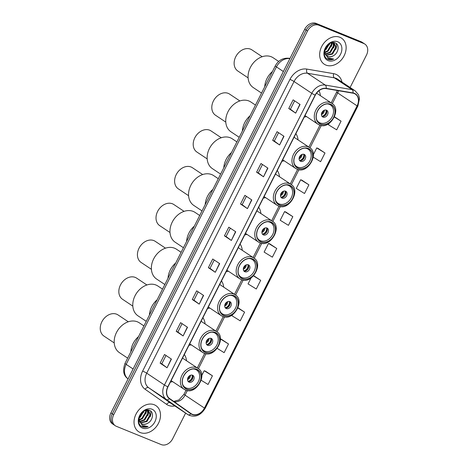 <?xml version="1.0" encoding="UTF-8"?>
<svg xmlns="http://www.w3.org/2000/svg" width="468" height="468" viewBox="0 0 468 468"><rect width="100%" height="100%" fill="white"/><g stroke="black" fill="none" stroke-linecap="round" stroke-linejoin="round"><path stroke-width="0.7" d="M244.741 234.907A17.263 13.285 123.7 0 0 246.969 234.398M260.881 213.519A17.263 13.285 123.7 0 0 258.693 207.277M281.923 161.29A17.263 13.285 123.7 0 0 284.158 160.781M298.063 139.909A17.263 13.285 123.7 0 0 295.881 133.667M263.332 198.099A17.263 13.285 123.7 0 0 265.567 197.59M279.472 176.711A17.263 13.285 123.7 0 0 277.284 170.475M226.149 271.709A17.263 13.285 123.7 0 0 228.378 271.2M242.289 250.327A17.263 13.285 123.7 0 0 240.102 244.085M207.558 308.517A17.263 13.285 123.7 0 0 209.787 308.008M223.692 287.13A17.263 13.285 123.7 0 0 221.51 280.894M188.961 345.32A17.263 13.285 123.7 0 0 191.196 344.817M205.101 323.938A17.263 13.285 123.7 0 0 202.919 317.696M170.37 382.128A17.263 13.285 123.7 0 0 172.604 381.619M186.51 360.746A17.263 13.285 123.7 0 0 184.328 354.504M304.258 117.076A17.263 13.285 123.7 0 0 306.493 116.567M320.399 95.694A17.263 13.285 123.7 0 0 318.971 90.716M350.111 87.493L366.479 55.095A9.775 7.517 123.7 0 0 364.876 44.097L362.103 42.255A9.775 7.517 123.7 0 0 361.074 41.705L316.14 23.4A9.775 7.517 123.7 0 0 304.732 29.221L110.916 412.905A9.775 7.517 123.7 0 0 112.519 423.903L113.905 424.821A9.775 7.517 123.7 0 1 112.302 413.829A9.775 7.517 123.7 0 0 113.905 424.821L115.292 425.745A9.775 7.517 123.7 0 0 116.321 426.295L161.261 444.6A9.775 7.517 123.7 0 0 172.663 438.779L185.62 413.127M364.876 44.097A9.775 7.517 123.7 0 0 363.841 43.553L318.907 25.249L317.52 24.324A9.775 7.517 123.7 0 0 306.119 30.145L112.302 413.829L306.119 30.145A9.775 7.517 123.7 0 1 317.52 24.324L362.454 42.629L317.52 24.324L316.14 23.4M363.49 43.179A9.775 7.517 123.7 0 0 362.454 42.629A9.775 7.517 123.7 0 1 363.49 43.179M339.914 37.294A15.637 12.033 123.7 0 0 322.241 45.542A15.637 12.033 123.7 0 0 324.23 64.198A15.637 12.033 123.7 0 0 325.88 65.07A15.637 12.033 123.7 0 0 343.553 56.821A15.637 12.033 123.7 0 0 341.57 38.165A15.637 12.033 123.7 0 0 339.914 37.294A15.637 12.033 123.7 0 0 322.241 45.542A15.637 12.033 123.7 0 0 324.23 64.198A15.637 12.033 123.7 0 0 325.88 65.07A15.637 12.033 123.7 0 0 343.553 56.821A15.637 12.033 123.7 0 0 341.57 38.165A15.637 12.033 123.7 0 0 339.914 37.294M154.282 404.773A15.637 12.033 123.7 0 0 136.615 413.022A15.637 12.033 123.7 0 0 138.598 431.677A15.637 12.033 123.7 0 0 140.254 432.555A15.637 12.033 123.7 0 0 157.927 424.306A15.637 12.033 123.7 0 0 155.938 405.651A15.637 12.033 123.7 0 0 154.282 404.773A15.637 12.033 123.7 0 0 136.615 413.022A15.637 12.033 123.7 0 0 138.598 431.677A15.637 12.033 123.7 0 0 140.254 432.555A15.637 12.033 123.7 0 0 157.927 424.306A15.637 12.033 123.7 0 0 155.938 405.651A15.637 12.033 123.7 0 0 154.282 404.773M354.294 93.559A10.425 8.02 -56.3 0 1 355.393 94.138A10.425 8.02 -56.3 0 1 357.102 105.867L204.452 408.073A10.425 8.02 -56.3 0 1 191.184 413.694A10.425 8.02 -56.3 0 1 191.055 413.607L169.562 398.502A10.425 8.02 -56.3 0 1 167.977 386.866L315.315 95.191A10.425 8.02 -56.3 0 1 326.108 88.592L352.919 93.167A10.425 8.02 -56.3 0 1 354.294 93.559M354.411 93.325A10.688 8.219 123.7 0 0 353.001 92.927L326.19 88.353A10.688 8.219 123.7 0 0 315.128 95.115L167.79 386.79A10.688 8.219 123.7 0 0 169.416 398.718L190.909 413.823A10.688 8.219 123.7 0 0 204.639 408.149L357.289 105.943A10.688 8.219 123.7 0 0 354.411 93.325M201.222 380.273L208.055 384.485L212.437 375.804L205.505 371.206M217.246 348.408L224.131 352.656L228.519 343.974L221.58 339.376M251.018 278.045L248.052 283.918L256.288 288.996L260.676 280.314L253.738 275.716M313.273 157.16L320.603 161.682L324.985 153.001L318.053 148.403M308.909 184.831L300.672 179.753L296.285 188.434L304.522 193.506L308.909 184.831L301.971 180.233M292.828 216.655L284.591 211.583L280.209 220.264L288.446 225.336L292.828 216.655L285.895 212.062M276.752 248.485L268.515 243.413L264.127 252.088L272.364 257.166L276.752 248.485L269.814 243.886M318.907 25.249A9.775 7.517 123.7 0 0 307.499 31.063L113.689 414.753A9.775 7.517 123.7 0 0 115.292 425.745M199.21 304.124L192.284 299.508L196.665 290.827L203.592 295.443L199.21 304.124L203.381 295.296M183.128 335.948L176.202 331.338L180.589 322.657L187.516 327.272L183.128 335.948L187.299 327.126M167.053 367.778L160.126 363.162L164.508 354.487L171.434 359.096L167.053 367.778L171.224 358.956M247.443 208.634L240.517 204.019L244.899 195.337L251.825 199.953L247.443 208.634L251.614 199.813M263.519 176.805L256.593 172.189L260.98 163.507L267.907 168.123L263.519 176.805L267.69 167.983M279.601 144.975L272.668 140.359L277.056 131.678L283.982 136.293L279.601 144.975L283.766 136.153M295.677 113.145L288.75 108.529L293.132 99.848L300.064 104.463L295.677 113.145L299.848 104.323M215.286 272.294L208.359 267.678L212.741 258.997L219.673 263.613L215.286 272.294L219.457 263.466M231.362 240.464L224.435 235.849L228.823 227.167L235.749 231.783L231.362 240.464L235.533 231.637M232.426 314.853L231.976 315.748L240.213 320.826L244.594 312.144L238.019 307.763M329.133 123.412L328.442 124.775L336.679 129.852L341.067 121.171L334.521 116.813M224.435 235.849L226.091 236.521M230.314 228.162L226.085 236.527L231.151 240.312M208.359 267.678L210.009 268.351M214.233 259.992L210.009 268.357L215.075 272.142M288.75 108.529L290.4 109.202M294.624 100.842L290.4 109.214L295.466 112.999M272.668 140.359L274.324 141.032M278.548 132.672L274.318 141.043L279.384 144.828M256.593 172.189L258.248 172.862L263.308 176.658M240.517 204.019L242.167 204.691L247.233 208.482M160.126 363.162L161.776 363.841L166.842 367.632M176.202 331.338L177.858 332.011M182.081 323.645L177.852 332.017L182.918 335.802M192.284 299.508L193.933 300.181L198.994 303.972M268.515 243.413L269.896 243.916M284.591 211.583L285.971 212.086M300.672 179.753L302.047 180.262M324.985 153.001L316.748 147.923L318.129 148.432M313.355 154.639L316.748 147.923M341.067 121.171L334.409 117.064M260.676 280.314L253.504 275.898M244.594 312.144L237.914 308.026M228.519 343.974L220.41 338.978M220.41 338.943L221.656 339.405M212.437 375.804L204.2 370.726L205.581 371.235M201.802 375.476L204.2 370.726M242.167 204.697L246.39 196.332M258.242 172.873L262.466 164.502M193.927 300.187L198.157 291.821M161.776 363.847L166 355.475M333 55.944C338.604 53.428 339.879 44.676 335.404 42.98C327.852 39.078 319.591 55.517 327.659 59.173L328.045 59.354C329.794 60.033 331.677 59.939 333.702 59.073L327.951 57.933L325.237 53.656A7.365 5.669 123.7 0 0 327.085 56.154A7.365 5.669 123.7 0 0 327.863 56.569A7.365 5.669 123.7 0 0 333 55.944C331.046 56.903 329.232 57.043 327.559 56.365L326.916 56.037M325.237 53.656L324.81 51.351L325.114 48.988M331.97 42.641L334.345 43.296L336.182 47.812L332.508 54.107L326.202 55.382M325.599 54.891L324.371 52.153M332.97 42.518L334.345 43.296M329.566 43.606L325.909 49.713L324.856 50.392M324.938 49.783A7.365 5.669 123.7 0 0 326.588 48.251L328.875 44.068M331.596 42.734L331.783 44.881L328.109 51.176L324.944 52.632M331.163 42.863L331.233 44.513L327.559 50.813L324.868 52.153M333.111 42.758L333.982 46.344L330.309 52.644L325.453 54.212M332.76 42.687L333.432 45.981L329.759 52.276L325.307 53.861M334.058 43.126L335.632 47.443L331.958 53.744L325.991 55.125M337.662 41.746A10.624 8.172 123.7 0 0 325.266 48.075A10.624 8.172 123.7 0 0 328.132 60.618A10.624 8.172 123.7 0 0 340.529 54.288A10.624 8.172 123.7 0 0 337.662 41.746M333.702 59.073L327.261 58.927M336.281 43.524L336.562 46.379L335.889 49.327M334.216 42.6L334.327 43.284M334.339 43.372L333.69 47.865M332.186 42.641L331.49 46.396M329.729 43.512L329.291 44.934M330.56 104.382A11.074 8.523 123.7 0 0 318.041 110.226A11.074 8.523 123.7 0 0 319.445 123.441A11.074 8.523 123.7 0 0 320.621 124.061A11.074 8.523 123.7 0 0 333.134 118.217A11.074 8.523 123.7 0 0 331.73 105.002A11.074 8.523 123.7 0 0 330.56 104.382M272.434 71.522A17.919 13.788 123.7 0 0 264.718 86.802A17.919 13.788 -56.3 0 1 266.994 78.519A17.919 13.788 -56.3 0 1 272.434 71.522M327.05 103.902A10.425 8.02 -56.3 0 1 329.402 104.387A10.425 8.02 -56.3 0 1 330.502 104.967A10.425 8.02 -56.3 0 1 331.824 117.404A10.425 8.02 -56.3 0 1 320.048 122.903A10.425 8.02 -56.3 0 1 318.942 122.323A10.425 8.02 -56.3 0 1 316.625 119.551M326.477 110.173A3.908 3.007 123.7 0 0 322.06 112.232A3.908 3.007 123.7 0 0 322.557 116.901A3.908 3.007 123.7 0 0 322.967 117.117A3.908 3.007 123.7 0 0 327.389 115.058A3.908 3.007 123.7 0 0 326.892 110.389A3.908 3.007 123.7 0 0 326.477 110.173M322.013 116.397A3.908 3.007 123.7 0 0 326.015 114.502A3.908 3.007 123.7 0 0 326.219 110.085M326.711 111.08A5.212 4.013 -56.3 0 1 323.119 116.468M326.044 110.044A4.563 3.51 -56.3 0 1 321.908 116.251M278.688 61.448L273.177 57.775A17.919 13.788 123.7 0 0 250.368 67.445A17.919 13.788 123.7 0 0 253.311 87.598L261.542 93.085M262.197 56.727L251.93 49.889A12.706 9.775 123.7 0 0 235.755 56.739A12.706 9.775 123.7 0 0 237.843 71.031L248.11 77.875M147.367 423.423C152.977 420.913 154.247 412.156 149.772 410.459C142.225 406.563 133.965 422.996 142.026 426.658L142.418 426.834C144.167 427.518 146.051 427.424 148.069 426.553L142.325 425.418L139.604 421.136A7.365 5.669 123.7 0 0 141.453 423.639A7.365 5.669 123.7 0 0 142.231 424.049A7.365 5.669 123.7 0 0 147.367 423.423C145.419 424.382 143.606 424.529 141.927 423.85L141.283 423.522M139.604 421.136L139.183 418.837L139.482 416.473M146.344 410.126L148.713 410.781L150.55 415.291L146.882 421.592L140.576 422.861M139.967 422.376L138.744 419.638M147.338 409.997L148.713 410.781M143.933 411.091L140.283 417.193L139.224 417.877M139.312 417.263A7.365 5.669 123.7 0 0 140.956 415.73L143.243 411.547M145.969 410.214L146.151 412.366L142.483 418.661L139.318 420.112M145.53 410.348L145.601 411.998L141.933 418.293L139.236 419.632M147.478 410.243L148.35 413.829L144.682 420.124L139.821 421.691M147.127 410.173L147.8 413.46L144.132 419.761L139.675 421.34M148.432 410.606L150 414.929L146.332 421.223L140.365 422.604M152.036 409.231A10.624 8.172 123.7 0 0 139.639 415.555A10.624 8.172 123.7 0 0 142.5 428.097A10.624 8.172 123.7 0 0 154.902 421.773A10.624 8.172 123.7 0 0 152.036 409.231M148.069 426.553L141.628 426.412M150.649 411.009L150.936 413.858L150.263 416.812M148.59 410.085L148.701 410.769M148.713 410.857L148.063 415.344M146.554 410.126L145.864 413.882M144.103 410.992L143.664 412.413M294.29 137.393A15.409 11.858 123.7 0 0 294.191 137.007M308.225 148.596A11.074 8.523 123.7 0 0 295.706 154.44A11.074 8.523 123.7 0 0 297.116 167.655A11.074 8.523 123.7 0 0 298.286 168.275A11.074 8.523 123.7 0 0 310.805 162.431A11.074 8.523 123.7 0 0 309.395 149.216A11.074 8.523 123.7 0 0 308.225 148.596M250.099 115.736A17.919 13.788 123.7 0 0 242.383 131.017A17.919 13.788 -56.3 0 1 244.665 122.733A17.919 13.788 -56.3 0 1 250.099 115.736M304.715 148.11A10.425 8.02 -56.3 0 1 307.066 148.602A10.425 8.02 -56.3 0 1 308.166 149.181A10.425 8.02 -56.3 0 1 309.494 161.618A10.425 8.02 -56.3 0 1 297.712 167.117A10.425 8.02 -56.3 0 1 296.607 166.532A10.425 8.02 -56.3 0 1 294.29 163.765M304.141 154.387A3.908 3.007 123.7 0 0 299.725 156.447A3.908 3.007 123.7 0 0 300.222 161.115A3.908 3.007 123.7 0 0 300.637 161.331A3.908 3.007 123.7 0 0 305.054 159.266A3.908 3.007 123.7 0 0 304.557 154.604A3.908 3.007 123.7 0 0 304.141 154.387M299.678 160.612A3.908 3.007 123.7 0 0 303.679 158.716A3.908 3.007 123.7 0 0 303.884 154.3M304.375 155.294A5.212 4.013 -56.3 0 1 300.784 160.682M303.714 154.259A4.563 3.51 -56.3 0 1 299.573 160.465M255.481 105.084L250.842 101.989A17.919 13.788 123.7 0 0 228.039 111.659A17.919 13.788 123.7 0 0 230.976 131.812L239.212 137.299M239.862 100.942L229.595 94.097A12.706 9.775 123.7 0 0 213.426 100.953A12.706 9.775 123.7 0 0 215.508 115.245L225.775 122.089M275.699 174.201A15.409 11.858 123.7 0 0 275.599 173.809M289.633 185.404A11.074 8.523 123.7 0 0 277.114 191.248A11.074 8.523 123.7 0 0 278.524 204.457A11.074 8.523 123.7 0 0 279.694 205.078A11.074 8.523 123.7 0 0 292.207 199.239A11.074 8.523 123.7 0 0 290.803 186.024A11.074 8.523 123.7 0 0 289.633 185.404M231.508 152.545A17.919 13.788 123.7 0 0 223.792 167.825A17.919 13.788 -56.3 0 1 226.067 159.541A17.919 13.788 -56.3 0 1 231.508 152.545M286.123 184.918A10.425 8.02 -56.3 0 1 288.475 185.404A10.425 8.02 -56.3 0 1 289.575 185.989A10.425 8.02 -56.3 0 1 290.903 198.426A10.425 8.02 -56.3 0 1 279.121 203.925A10.425 8.02 -56.3 0 1 278.015 203.34A10.425 8.02 -56.3 0 1 275.699 200.567M285.55 191.19A3.908 3.007 123.7 0 0 281.133 193.255A3.908 3.007 123.7 0 0 281.631 197.917A3.908 3.007 123.7 0 0 282.04 198.139A3.908 3.007 123.7 0 0 286.463 196.074A3.908 3.007 123.7 0 0 285.966 191.412A3.908 3.007 123.7 0 0 285.55 191.19M281.087 197.42A3.908 3.007 123.7 0 0 285.088 195.525A3.908 3.007 123.7 0 0 285.293 191.102M285.784 192.096A5.212 4.013 -56.3 0 1 282.192 197.484M285.117 191.061A4.563 3.51 -56.3 0 1 280.981 197.274M236.89 141.892L232.251 138.797A17.919 13.788 123.7 0 0 209.448 148.467A17.919 13.788 123.7 0 0 212.384 168.62L220.615 174.108M221.27 137.744L211.004 130.905A12.706 9.775 123.7 0 0 194.834 137.762A12.706 9.775 123.7 0 0 196.917 152.053L207.184 158.892M257.107 211.009A15.409 11.858 123.7 0 0 257.008 210.618M271.042 222.212A11.074 8.523 123.7 0 0 258.523 228.051A11.074 8.523 123.7 0 0 259.927 241.266A11.074 8.523 123.7 0 0 261.103 241.886A11.074 8.523 123.7 0 0 273.616 236.042A11.074 8.523 123.7 0 0 272.212 222.832A11.074 8.523 123.7 0 0 271.042 222.212M212.917 189.353A17.919 13.788 123.7 0 0 205.2 204.627A17.919 13.788 -56.3 0 1 207.476 196.344A17.919 13.788 -56.3 0 1 212.917 189.353M267.532 221.727A10.425 8.02 -56.3 0 1 269.884 222.212A10.425 8.02 -56.3 0 1 270.984 222.797A10.425 8.02 -56.3 0 1 272.306 235.228A10.425 8.02 -56.3 0 1 260.53 240.727A10.425 8.02 -56.3 0 1 259.424 240.148A10.425 8.02 -56.3 0 1 257.107 237.375M266.959 227.998A3.908 3.007 123.7 0 0 262.542 230.063A3.908 3.007 123.7 0 0 263.039 234.725A3.908 3.007 123.7 0 0 263.449 234.942A3.908 3.007 123.7 0 0 267.866 232.883A3.908 3.007 123.7 0 0 267.374 228.22A3.908 3.007 123.7 0 0 266.959 227.998M262.495 234.222A3.908 3.007 123.7 0 0 266.497 232.333A3.908 3.007 123.7 0 0 266.701 227.91M267.193 228.905A5.212 4.013 -56.3 0 1 263.601 234.292M266.526 227.869A4.563 3.51 -56.3 0 1 262.39 234.082M218.299 178.694L213.66 175.605A17.919 13.788 123.7 0 0 190.85 185.269A17.919 13.788 123.7 0 0 193.793 205.429L202.024 210.91M202.679 174.552L192.412 167.714A12.706 9.775 123.7 0 0 176.237 174.57A12.706 9.775 123.7 0 0 178.326 188.861L188.592 195.7M238.516 247.812A15.409 11.858 123.7 0 0 238.417 247.426M252.445 259.015A11.074 8.523 123.7 0 0 239.932 264.859A11.074 8.523 123.7 0 0 241.336 278.074A11.074 8.523 123.7 0 0 242.506 278.694A11.074 8.523 123.7 0 0 255.025 272.85A11.074 8.523 123.7 0 0 253.621 259.635A11.074 8.523 123.7 0 0 252.445 259.015M194.325 226.155A17.919 13.788 123.7 0 0 186.609 241.435A17.919 13.788 -56.3 0 1 188.885 233.152A17.919 13.788 -56.3 0 1 194.325 226.155M248.941 258.529A10.425 8.02 -56.3 0 1 251.293 259.02A10.425 8.02 -56.3 0 1 252.392 259.6A10.425 8.02 -56.3 0 1 253.714 272.037A10.425 8.02 -56.3 0 1 241.933 277.536A10.425 8.02 -56.3 0 1 240.833 276.951A10.425 8.02 -56.3 0 1 238.516 274.178M248.368 264.806A3.908 3.007 123.7 0 0 243.951 266.865A3.908 3.007 123.7 0 0 244.442 271.528A3.908 3.007 123.7 0 0 244.858 271.75A3.908 3.007 123.7 0 0 249.274 269.685A3.908 3.007 123.7 0 0 248.777 265.023A3.908 3.007 123.7 0 0 248.368 264.806M243.904 271.031A3.908 3.007 123.7 0 0 247.905 269.135A3.908 3.007 123.7 0 0 248.11 264.718M248.596 265.713A5.212 4.013 -56.3 0 1 245.01 271.101M247.935 264.672A4.563 3.51 -56.3 0 1 243.799 270.884M199.707 215.502L195.068 212.408A17.919 13.788 123.7 0 0 172.259 222.078A17.919 13.788 123.7 0 0 175.196 242.231L183.433 247.718M184.088 211.361L173.821 204.516A12.706 9.775 123.7 0 0 157.646 211.372A12.706 9.775 123.7 0 0 159.728 225.664L170.001 232.508M219.925 284.62A15.409 11.858 123.7 0 0 219.825 284.228M233.854 295.823A11.074 8.523 123.7 0 0 221.341 301.667A11.074 8.523 123.7 0 0 222.745 314.876A11.074 8.523 123.7 0 0 223.915 315.496A11.074 8.523 123.7 0 0 236.434 309.658A11.074 8.523 123.7 0 0 235.03 296.443A11.074 8.523 123.7 0 0 233.854 295.823M175.734 262.963A17.919 13.788 123.7 0 0 168.018 278.244A17.919 13.788 -56.3 0 1 170.293 269.96A17.919 13.788 -56.3 0 1 175.734 262.963M230.35 295.337A10.425 8.02 -56.3 0 1 232.695 295.823A10.425 8.02 -56.3 0 1 233.801 296.408A10.425 8.02 -56.3 0 1 235.123 308.845A10.425 8.02 -56.3 0 1 223.341 314.344A10.425 8.02 -56.3 0 1 222.241 313.759A10.425 8.02 -56.3 0 1 219.925 310.986M229.776 301.608A3.908 3.007 123.7 0 0 225.354 303.673A3.908 3.007 123.7 0 0 225.851 308.336A3.908 3.007 123.7 0 0 226.266 308.558A3.908 3.007 123.7 0 0 230.683 306.493A3.908 3.007 123.7 0 0 230.186 301.831A3.908 3.007 123.7 0 0 229.776 301.608M225.313 307.839A3.908 3.007 123.7 0 0 229.314 305.943A3.908 3.007 123.7 0 0 229.519 301.521M230.004 302.515A5.212 4.013 -56.3 0 1 226.418 307.903M229.343 301.48A4.563 3.51 -56.3 0 1 225.207 307.692M181.116 252.305L176.471 249.216A17.919 13.788 123.7 0 0 153.668 258.886A17.919 13.788 123.7 0 0 156.604 279.039L164.841 284.526M165.496 248.163L155.224 241.324A12.706 9.775 123.7 0 0 139.054 248.18A12.706 9.775 123.7 0 0 141.137 262.472L151.404 269.311M201.334 321.422A15.409 11.858 123.7 0 0 201.234 321.036M215.262 332.625A11.074 8.523 123.7 0 0 202.749 338.469A11.074 8.523 123.7 0 0 204.153 351.684A11.074 8.523 123.7 0 0 205.323 352.305A11.074 8.523 123.7 0 0 217.842 346.46A11.074 8.523 123.7 0 0 216.432 333.245A11.074 8.523 123.7 0 0 215.262 332.625M157.143 299.772A17.919 13.788 123.7 0 0 149.421 315.046A17.919 13.788 -56.3 0 1 151.702 306.762A17.919 13.788 -56.3 0 1 157.143 299.772M211.758 332.145A10.425 8.02 -56.3 0 1 214.104 332.631A10.425 8.02 -56.3 0 1 215.21 333.216A10.425 8.02 -56.3 0 1 216.532 345.647A10.425 8.02 -56.3 0 1 204.75 351.146A10.425 8.02 -56.3 0 1 203.65 350.567A10.425 8.02 -56.3 0 1 201.334 347.794M211.185 338.417A3.908 3.007 123.7 0 0 206.762 340.482A3.908 3.007 123.7 0 0 207.26 345.144A3.908 3.007 123.7 0 0 207.675 345.361A3.908 3.007 123.7 0 0 212.092 343.301A3.908 3.007 123.7 0 0 211.594 338.633A3.908 3.007 123.7 0 0 211.185 338.417M206.721 344.641A3.908 3.007 123.7 0 0 210.717 342.751A3.908 3.007 123.7 0 0 210.928 338.329M211.413 339.323A5.212 4.013 -56.3 0 1 207.827 344.711M210.752 338.288A4.563 3.51 -56.3 0 1 206.616 344.501M162.525 289.113L157.88 286.024A17.919 13.788 123.7 0 0 135.076 295.688A17.919 13.788 123.7 0 0 138.013 315.847L146.25 321.329M146.899 284.971L136.633 278.132A12.706 9.775 123.7 0 0 120.463 284.989A12.706 9.775 123.7 0 0 122.546 299.28L132.813 306.119M182.742 358.231A15.409 11.858 123.7 0 0 182.637 357.844M196.671 369.433A11.074 8.523 123.7 0 0 184.152 375.277A11.074 8.523 123.7 0 0 185.562 388.493A11.074 8.523 123.7 0 0 186.732 389.113A11.074 8.523 123.7 0 0 199.251 383.269A11.074 8.523 123.7 0 0 197.841 370.053A11.074 8.523 123.7 0 0 196.671 369.433M138.546 336.574A17.919 13.788 123.7 0 0 130.829 351.854A17.919 13.788 -56.3 0 1 133.111 343.57A17.919 13.788 -56.3 0 1 138.546 336.574M193.167 368.948A10.425 8.02 -56.3 0 1 195.513 369.433A10.425 8.02 -56.3 0 1 196.619 370.018A10.425 8.02 -56.3 0 1 197.941 382.455A10.425 8.02 -56.3 0 1 186.159 387.954A10.425 8.02 -56.3 0 1 185.059 387.369A10.425 8.02 -56.3 0 1 182.742 384.597M192.588 375.225A3.908 3.007 123.7 0 0 188.171 377.284A3.908 3.007 123.7 0 0 188.668 381.946A3.908 3.007 123.7 0 0 189.084 382.169A3.908 3.007 123.7 0 0 193.5 380.104A3.908 3.007 123.7 0 0 193.003 375.441A3.908 3.007 123.7 0 0 192.588 375.225M188.124 381.449A3.908 3.007 123.7 0 0 192.126 379.554A3.908 3.007 123.7 0 0 192.33 375.137M192.822 376.132A5.212 4.013 -56.3 0 1 189.236 381.519M192.161 375.09A4.563 3.51 -56.3 0 1 188.019 381.303M143.933 325.921L139.288 322.826A17.919 13.788 123.7 0 0 116.485 332.496A17.919 13.788 123.7 0 0 119.422 352.65L127.659 358.137M128.308 321.779L118.041 314.935A12.706 9.775 123.7 0 0 101.872 321.791A12.706 9.775 123.7 0 0 103.954 336.082L114.221 342.921M304.732 29.221L307.499 31.063M361.074 41.705L363.841 43.553M110.916 412.905L113.689 414.753M289.873 58.635A13.034 10.027 123.7 0 0 276.43 66.895L283.368 71.51M125.032 363.332A6.517 0.643 26.8 0 0 126.167 364.361A13.034 10.027 123.7 0 0 128.103 378.881A6.517 4.159 125.1 0 1 128.092 378.875C123.488 375.839 122.47 370.656 125.032 363.332L275.295 65.859A6.517 0.643 26.8 0 0 276.43 66.895L126.167 364.361L133.105 368.983M275.295 65.859C278.407 60.273 282.959 57.734 288.955 58.254A6.517 3.937 99.7 0 1 289.879 58.617M357.102 105.867L337.709 92.945A10.425 8.02 123.7 0 0 338.586 90.722M174.868 405.961A16.286 12.531 -56.3 0 1 168.527 405.411A16.286 12.531 -56.3 0 1 166.602 404.364L145.109 389.259A16.286 12.531 -56.3 0 1 142.641 371.071L289.973 79.402A16.286 12.531 -56.3 0 1 306.838 69.088L333.649 73.663A16.286 12.531 -56.3 0 1 341.968 82.064M167.79 386.79A3.258 0.322 -153.2 0 1 164.444 384.994L311.782 93.319A13.034 10.027 -56.3 0 1 325.272 85.071L352.082 89.645A13.034 10.027 -56.3 0 1 353.796 90.137A13.034 10.027 -56.3 0 1 355.177 90.862L337.446 79.051A13.034 10.027 123.7 0 0 336.065 78.32A13.034 10.027 123.7 0 0 334.351 77.834L307.54 73.26A13.034 10.027 123.7 0 0 294.044 81.508L146.712 373.177A13.034 10.027 123.7 0 0 148.689 387.732L170.182 402.837A13.034 10.027 123.7 0 0 170.34 402.942A13.034 10.027 123.7 0 0 170.498 403.047M353.001 92.927A3.258 1.971 99.7 0 0 352.082 89.645L334.351 77.834A3.258 1.971 -80.3 0 1 333.649 73.663M289.973 79.402A3.258 0.322 26.8 0 1 294.044 81.508L311.782 93.319A3.258 0.322 26.8 0 0 315.128 95.115M169.416 398.718A3.258 2.083 125.1 0 1 166.421 399.543A13.034 10.027 -56.3 0 1 164.444 384.994L146.712 373.177A3.258 0.322 26.8 0 0 142.641 371.071M306.838 69.088A3.258 1.971 -80.3 0 0 307.54 73.26L325.272 85.071A3.258 1.971 99.7 0 1 326.19 88.353M190.909 413.823A3.258 2.083 125.1 0 1 187.914 414.648L166.421 399.543L148.689 387.732A3.258 2.083 -54.9 0 0 145.109 389.259M204.639 408.149A3.258 0.322 26.8 0 0 205.23 408.242C200.526 415.73 194.811 417.901 188.072 414.759A13.034 10.027 -56.3 0 1 187.914 414.648L170.182 402.837A3.258 2.083 -54.9 0 0 166.602 404.364M205.23 408.242L357.88 106.037A3.258 0.322 -153.2 0 1 357.289 105.943M174.149 401.725A10.425 8.02 123.7 0 0 185.053 395.15L187.387 390.523M204.452 408.073L185.053 395.15A5.862 0.579 26.8 0 1 184.029 394.22L186.059 390.213M198.414 368.696L205.984 353.72M217.006 331.894L224.576 316.912M235.597 295.086L243.167 280.104M254.194 258.277L261.758 243.301M272.786 221.475L280.35 206.493M291.377 184.667L298.941 169.685M309.968 147.859L321.276 125.471M332.303 103.644L337.709 92.945A5.862 0.579 26.8 0 1 336.685 92.02L337.346 90.511M320.545 124.207A11.238 8.646 123.7 0 0 333.661 117.509A11.238 8.646 123.7 0 0 330.63 104.241A11.238 8.646 123.7 0 0 317.515 110.934A11.238 8.646 123.7 0 0 320.545 124.207M330.525 102.621A12.542 9.652 -56.3 0 1 331.847 103.323C342.202 108.991 329.963 130.291 319.363 124.95L317.942 124.201A12.542 9.652 -56.3 0 1 316.35 109.237A12.542 9.652 -56.3 0 1 330.525 102.621M319.27 124.903A12.542 9.652 -56.3 0 1 317.942 124.201L305.013 115.584M324.353 110.214A3.779 2.907 -56.3 0 1 321.411 114.625M323.558 110.623A3.586 2.755 -56.3 0 1 321.487 113.736M298.21 168.416A11.238 8.646 123.7 0 0 311.331 161.723A11.238 8.646 123.7 0 0 308.295 148.455A11.238 8.646 123.7 0 0 295.179 155.148A11.238 8.646 123.7 0 0 298.21 168.416M308.19 146.835A12.542 9.652 -56.3 0 1 309.518 147.537C319.866 153.206 307.634 174.505 297.028 169.164L295.606 168.41A12.542 9.652 -56.3 0 1 294.015 153.451A12.542 9.652 -56.3 0 1 308.19 146.835M296.934 169.112A12.542 9.652 -56.3 0 1 295.606 168.41L282.678 159.799M302.018 154.428A3.779 2.907 -56.3 0 1 299.081 158.839M301.228 154.838A3.586 2.755 -56.3 0 1 299.151 157.95M279.618 205.224A11.238 8.646 123.7 0 0 292.734 198.531A11.238 8.646 123.7 0 0 289.704 185.258A11.238 8.646 123.7 0 0 276.588 191.95A11.238 8.646 123.7 0 0 279.618 205.224M289.598 183.637A12.542 9.652 -56.3 0 1 290.926 184.339C301.275 190.008 289.043 211.308 278.437 205.967L277.015 205.218A12.542 9.652 -56.3 0 1 275.424 190.254A12.542 9.652 -56.3 0 1 289.598 183.637M278.343 205.92A12.542 9.652 -56.3 0 1 277.015 205.218L264.087 196.607M283.427 191.231A3.779 2.907 -56.3 0 1 280.49 195.647M282.637 191.646A3.586 2.755 -56.3 0 1 280.56 194.758M261.027 242.032A11.238 8.646 123.7 0 0 274.143 235.34A11.238 8.646 123.7 0 0 271.112 222.066A11.238 8.646 123.7 0 0 257.997 228.758A11.238 8.646 123.7 0 0 261.027 242.032M271.007 220.446A12.542 9.652 -56.3 0 1 272.329 221.148C282.684 226.816 270.445 248.116 259.845 242.775L258.424 242.026A12.542 9.652 -56.3 0 1 256.833 227.062A12.542 9.652 -56.3 0 1 271.007 220.446M259.752 242.728A12.542 9.652 -56.3 0 1 258.424 242.026L245.495 233.409M264.835 228.039A3.779 2.907 -56.3 0 1 261.893 232.456M264.04 228.448A3.586 2.755 -56.3 0 1 261.969 231.561M242.436 278.834A11.238 8.646 123.7 0 0 255.551 272.142A11.238 8.646 123.7 0 0 252.521 258.868A11.238 8.646 123.7 0 0 239.405 265.567A11.238 8.646 123.7 0 0 242.436 278.834M252.416 257.254A12.542 9.652 -56.3 0 1 253.738 257.956C264.092 263.624 251.854 284.924 241.254 279.583L239.832 278.829A12.542 9.652 -56.3 0 1 238.241 263.87A12.542 9.652 -56.3 0 1 252.416 257.254M241.16 279.531A12.542 9.652 -56.3 0 1 239.832 278.829L226.904 270.217M246.244 264.847A3.779 2.907 -56.3 0 1 243.301 269.258M245.448 265.257A3.586 2.755 -56.3 0 1 243.378 268.369M223.844 315.643A11.238 8.646 123.7 0 0 236.96 308.95A11.238 8.646 123.7 0 0 233.93 295.677A11.238 8.646 123.7 0 0 220.814 302.369A11.238 8.646 123.7 0 0 223.844 315.643M233.819 294.056A12.542 9.652 -56.3 0 1 235.147 294.758C245.501 300.427 233.263 321.727 222.657 316.386L221.241 315.637A12.542 9.652 -56.3 0 1 219.65 300.672A12.542 9.652 -56.3 0 1 233.819 294.056M222.569 316.339A12.542 9.652 -56.3 0 1 221.241 315.637L208.307 307.026M227.653 301.649A3.779 2.907 -56.3 0 1 224.71 306.066M226.857 302.065A3.586 2.755 -56.3 0 1 224.786 305.171M205.253 352.451A11.238 8.646 123.7 0 0 218.369 345.753A11.238 8.646 123.7 0 0 215.339 332.485A11.238 8.646 123.7 0 0 202.223 339.177A11.238 8.646 123.7 0 0 205.253 352.451M215.227 330.864A12.542 9.652 -56.3 0 1 216.555 331.566C226.91 337.235 214.672 358.535 204.066 353.194L202.65 352.445A12.542 9.652 -56.3 0 1 201.053 337.481A12.542 9.652 -56.3 0 1 215.227 330.864M203.972 353.147A12.542 9.652 -56.3 0 1 202.65 352.445L189.715 343.828M209.061 338.458A3.779 2.907 -56.3 0 1 206.119 342.874M208.266 338.867A3.586 2.755 -56.3 0 1 206.195 341.979M186.662 389.253A11.238 8.646 123.7 0 0 199.777 382.561A11.238 8.646 123.7 0 0 196.747 369.287A11.238 8.646 123.7 0 0 183.626 375.985A11.238 8.646 123.7 0 0 186.662 389.253M196.636 367.672A12.542 9.652 -56.3 0 1 197.964 368.375C208.319 374.043 196.08 395.343 185.474 390.002L184.059 389.247A12.542 9.652 -56.3 0 1 182.461 374.289A12.542 9.652 -56.3 0 1 196.636 367.672M185.381 389.949A12.542 9.652 -56.3 0 1 184.059 389.247L171.124 380.636M190.47 375.266A3.779 2.907 -56.3 0 1 187.528 379.677M189.675 375.675A3.586 2.755 -56.3 0 1 187.604 378.787M288.955 58.254L289.979 58.43M357.88 106.037L359.459 98.707L359.272 97.233L358.447 94.694L355.177 90.862M188.072 414.759L170.34 402.942M197.309 367.936L204.651 353.404M215.9 331.133L223.242 316.602M234.491 294.325L241.833 279.794M253.083 257.517L260.424 242.986M271.68 220.715L279.016 206.183M290.271 183.906L297.607 169.375M308.862 147.098L319.942 125.161M331.198 102.884L336.685 92.02M173.739 401.439L178.998 399.906L184.029 394.22M316.584 93.15L331.847 103.323M330.502 104.967L328.969 103.949M318.942 122.323L317.415 121.3M294.068 137.247L309.518 147.537M308.166 149.181L306.639 148.163M296.607 166.532L295.08 165.514M275.476 174.055L290.926 184.339M289.575 185.989L288.048 184.971M278.015 203.34L276.489 202.322M256.885 210.857L272.329 221.148M270.984 222.797L269.451 221.774M259.424 240.148L257.891 239.125M238.294 247.666L253.738 257.956M252.392 259.6L250.86 258.582M240.833 276.951L239.3 275.933M219.703 284.474L235.147 294.758M233.801 296.408L232.268 295.39M222.241 313.759L220.709 312.741M201.111 321.276L216.555 331.566M215.21 333.216L213.677 332.192M203.65 350.567L202.117 349.543M182.52 358.084L197.964 368.375M196.619 370.018L195.086 369M185.059 387.369L183.526 386.352"/></g></svg>
